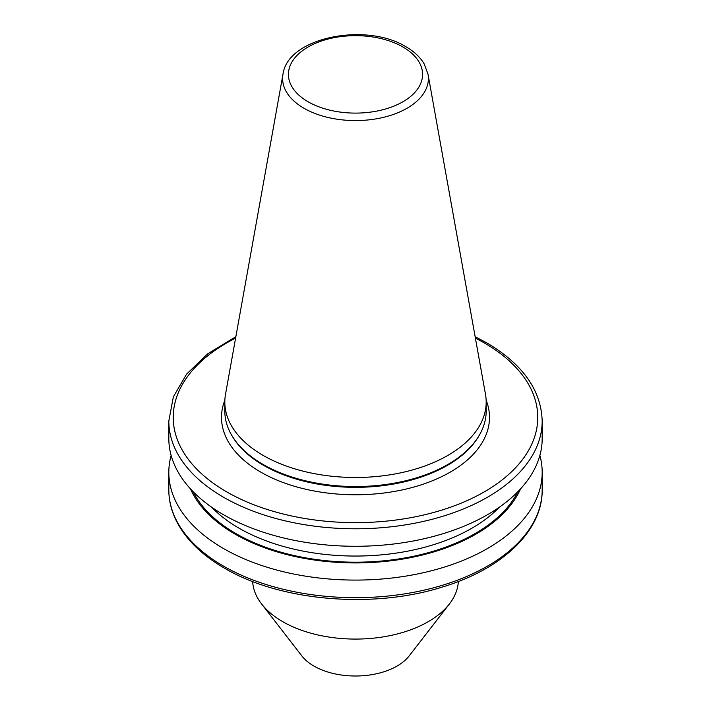 <?xml version="1.0" encoding="UTF-8"?>
<svg xmlns="http://www.w3.org/2000/svg" width="711" height="711" viewBox="0 0 711 711"><rect width="100%" height="100%" fill="white"/><g stroke="black" fill="none" stroke-linecap="round" stroke-linejoin="round"><path stroke-width="1.07" d="M252.654 581.518A102.899 59.404 0 0 0 261.568 603.923L301.855 655.933A58.764 33.924 0 0 0 313.951 666.074A58.764 33.924 0 0 0 409.145 655.933L449.432 603.923A102.899 59.404 0 0 0 458.346 581.518M261.568 603.923A102.899 59.404 0 0 0 282.738 621.681A102.899 59.404 0 0 0 449.432 603.923M171.129 455.404A186.682 107.779 0 0 0 168.818 472.308A186.682 107.779 0 0 0 223.494 548.528A186.682 107.779 0 0 0 426.938 571.884A186.682 107.779 0 0 0 542.182 472.308A186.682 107.779 0 0 0 539.871 455.404M190.441 488.848A170.32 98.331 0 0 0 235.065 534.13A170.32 98.331 0 0 0 400.613 559.415A170.32 98.331 0 0 0 520.559 488.848M235.856 336.694L207.808 353.74L186.629 374.066L173.351 396.845L168.818 421.001L168.818 438.491A186.682 107.779 0 0 0 223.494 514.711A186.682 107.779 0 0 0 426.938 538.076A186.682 107.779 0 0 0 542.182 438.491L542.182 421.001C541.178 390.108 522.647 364.032 486.591 342.773L475.144 336.694M282.996 74.148L225.52 394.258A130.682 75.446 0 0 0 224.818 402.044L224.818 411.1A130.682 75.446 0 0 0 232.133 435.976A130.682 75.446 0 0 0 263.097 464.452A130.682 75.446 0 0 0 478.867 435.976A130.682 75.446 0 0 0 486.182 411.1L486.182 402.044A130.682 75.446 0 0 0 485.48 394.258L428.004 74.148L424.174 63.919C420.157 57.156 414.06 51.423 405.865 46.713C366.334 22.157 287.839 37.043 282.996 74.148A72.886 42.082 0 0 0 303.961 108.25A72.886 42.082 0 0 0 386.837 116.488A72.886 42.082 0 0 0 428.004 74.148M224.818 402.044A130.682 75.446 0 0 0 263.097 455.387A130.682 75.446 0 0 0 405.51 471.748A130.682 75.446 0 0 0 486.182 402.044M232.133 435.976L232.764 437.034A130.006 75.055 0 0 0 263.577 465.358A130.006 75.055 0 0 0 478.236 437.034L478.867 435.976M223.494 566.107A186.682 107.779 0 0 0 426.938 589.472A186.682 107.779 0 0 0 542.182 489.897C542.68 530.726 502.384 568.924 442.766 586.913C373.133 609.167 280.161 601.257 224.409 568.133C201.782 555.007 185.802 539.356 176.479 521.154C171.395 511.005 168.836 500.588 168.818 489.897A186.682 107.779 0 0 0 223.494 566.107M193.063 491.612A169.04 97.594 0 0 0 235.963 533.606A169.04 97.594 0 0 0 517.937 491.612M211.549 507.121A164.632 95.052 0 0 0 239.083 528.211A164.632 95.052 0 0 0 499.451 507.121M168.818 421.001A186.682 107.779 0 0 0 223.494 497.22A186.682 107.779 0 0 0 426.938 520.585A186.682 107.779 0 0 0 542.182 421.001M235.599 338.143A182.274 105.237 0 0 0 226.613 491.816A182.274 105.237 0 0 0 484.387 491.816A182.274 105.237 0 0 0 484.387 342.995A182.274 105.237 0 0 0 475.401 338.143M224.863 400.186A133.997 77.366 0 0 0 260.75 472.113A133.997 77.366 0 0 0 420.325 485.115A133.997 77.366 0 0 0 486.137 400.186M308.076 101.762A67.074 38.723 0 0 0 402.924 101.762A67.074 38.723 0 0 0 402.924 46.997A67.074 38.723 0 0 0 308.076 46.997A67.074 38.723 0 0 0 308.076 101.762M542.182 489.897L542.182 472.308M168.818 489.897L168.818 472.308"/></g></svg>
